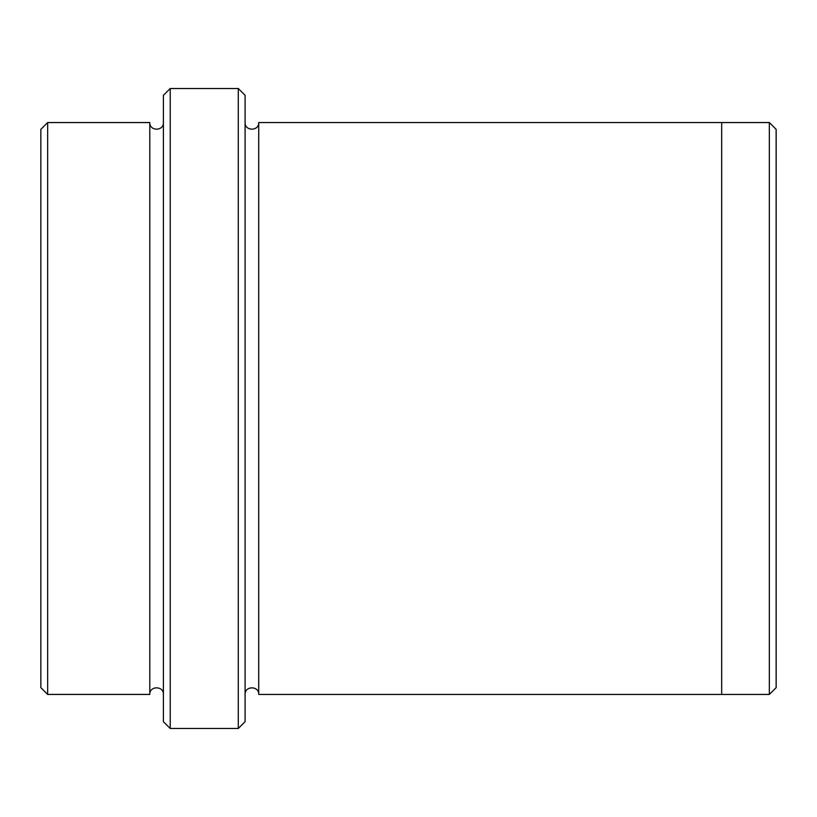<?xml version="1.0" encoding="UTF-8"?>
<svg xmlns="http://www.w3.org/2000/svg" width="817" height="817" viewBox="0 0 817 817"><rect width="100%" height="100%" fill="white"/><g stroke="black" fill="none" stroke-linecap="round" stroke-linejoin="round"><path stroke-width="1.23" d="M47.662 122.56L47.662 694.44L40.85 687.638L40.85 129.362L47.662 122.56L149.787 122.56L149.787 694.44C149.358 685.657 163.819 685.657 163.4 694.44M238.288 88.512L245.1 95.313L245.1 721.687L238.288 728.488L238.288 88.512L170.212 88.512L170.212 728.488L238.288 728.488M170.212 728.488L163.4 721.687L163.4 95.313L170.212 88.512M769.338 122.56L776.15 129.362L776.15 687.638L769.338 694.44L769.338 122.56L721.687 122.56L721.687 694.45L769.338 694.44M245.1 694.45C244.681 685.667 259.142 685.667 258.713 694.45L258.713 122.55L721.687 122.55M163.4 122.56C163.819 131.343 149.358 131.343 149.787 122.56M47.662 694.44L149.787 694.44M258.713 694.45L721.687 694.45M258.713 122.55C259.142 131.333 244.681 131.333 245.1 122.55"/></g></svg>

